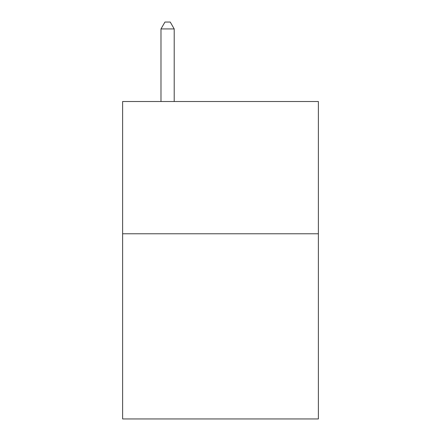 <?xml version="1.0" encoding="UTF-8"?>
<svg xmlns="http://www.w3.org/2000/svg" width="441" height="441" viewBox="0 0 441 441"><rect width="100%" height="100%" fill="white"/><g stroke="black" fill="none" stroke-linecap="round" stroke-linejoin="round"><path stroke-width="0.66" d="M318.374 233.78L318.374 418.95L122.626 418.95L122.626 101.513L318.374 101.513L318.374 233.78L122.626 233.78M174.206 101.513L174.206 28.93L160.982 28.93L160.982 101.513M160.982 28.93L164.951 22.05L170.237 22.05L174.206 28.93"/></g></svg>
